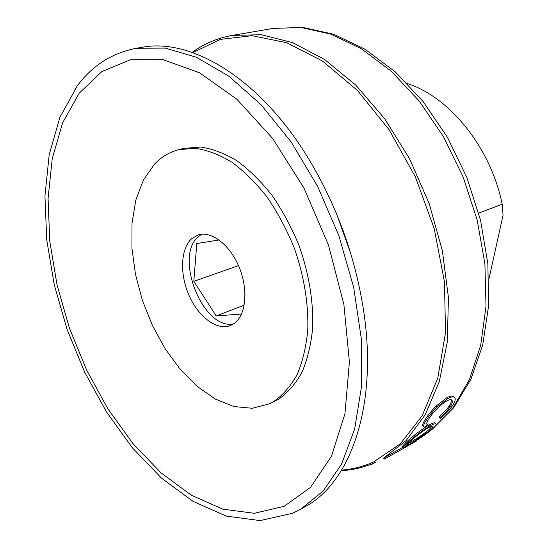 <?xml version="1.0" encoding="UTF-8"?>
<svg xmlns="http://www.w3.org/2000/svg" width="548" height="548" viewBox="0 0 548 548"><rect width="100%" height="100%" fill="white"/><g stroke="black" fill="none" stroke-linecap="round" stroke-linejoin="round"><path stroke-width="0.82" d="M416.411 440.976L400.28 450.203L416.411 440.976M383.888 458.025L384.436 459.053L400.28 450.203M440.14 418.419L440.044 417.508C444.421 413.891 447.805 410.308 450.189 406.746C452.223 403.602 452.806 401.424 451.942 400.211C451.045 399.321 449.209 399.622 446.442 401.129C439.448 405.657 433.646 411.473 429.029 418.562C427.098 421.522 426.399 423.426 426.926 424.275L427.317 424.618L424.453 427.193L423.775 426.789C423.227 425.775 424.111 423.522 426.413 420.021C428.933 415.973 432.495 411.617 437.105 406.945L447.88 398.588C451.305 396.731 453.573 396.382 454.689 397.533C455.84 398.992 455.141 401.643 452.593 405.499C449.682 409.815 445.531 414.124 440.14 418.419L439.195 416.521C443.565 412.925 446.935 409.356 449.305 405.815C451.045 403.143 451.71 401.143 451.305 399.814M423.035 425.919L422.919 425.775C422.371 424.769 423.241 422.529 425.522 419.056C428.022 415.028 431.571 410.692 436.167 406.041L446.928 397.711C450.374 395.855 452.648 395.505 453.765 396.663L454.689 397.533M402.835 447.648L402.129 446.545L405.773 442.647C412.596 436.263 420.234 430.42 428.68 425.125C432.475 423.049 434.667 422.385 435.263 423.131L436.057 424.145C436.407 424.906 435.276 426.495 432.653 428.899C425.529 434.728 417.658 440.017 409.027 444.764C405.068 447.045 403.006 448.004 402.835 447.648L406.534 443.722L405.773 442.647M432.865 428.707L453.23 407.465L469.499 379.435L480.699 345.336L486.014 306.318L484.905 263.951L477.198 220.138L463.135 176.963L443.387 136.527L418.96 100.722L391.121 71.089L361.283 48.697L330.828 34.127L301.037 27.475L273.007 28.434L232.366 35.387L261.485 34.723L292.618 42.634L324.526 59.472L355.727 85.056L384.621 118.635L409.582 158.804L429.194 203.609L442.359 250.724L448.435 297.626L447.305 341.904L439.332 381.463L425.269 414.685L406.164 440.517L383.196 458.416L402.664 447.374M336.616 213.967L350.946 254.162M141.953 47.327C191.005 37.668 259.951 78.022 308.969 159.352C337.623 207.219 356.001 258.752 364.098 313.956C377.579 407.945 349.72 482.815 305.62 506.373L300.77 509.14L323.162 491.049L341.534 464.19L354.666 429.015L361.509 386.6L361.303 338.657L353.7 287.495L338.911 235.804L317.662 186.409L291.18 141.98L261.012 104.723L228.879 76.206L196.451 57.28L165.229 48.094L136.438 48.258L141.953 47.327M178.874 149.625L183.943 148.364L200.554 147.049C212.391 148.755 224.516 153.33 236.935 160.776C249.272 169.832 260.992 181.388 272.096 195.431C282.569 210.679 291.55 227.393 299.037 245.566C308.949 273.384 313.634 302.133 312.641 328.177C310.983 344.877 307.394 359.659 301.873 372.537C295.386 384.052 287.542 392.998 278.343 399.376L269.5 403.787L252.368 408.267L234.044 406.561L215.412 399.095L197.273 386.477L180.34 369.455L165.215 348.843L152.419 325.498L142.384 300.331L135.466 274.247L131.938 248.203L132.013 223.18L135.788 200.184L143.275 180.237L154.331 164.338C161.263 156.968 169.442 152.063 178.874 149.625L195.458 148.33C207.281 150.063 219.399 154.666 231.818 162.153C244.161 171.264 255.889 182.874 267.006 196.979C277.5 212.302 286.501 229.085 294.009 247.34C303.969 275.267 308.695 304.126 307.75 330.252C306.12 347.007 302.565 361.838 297.071 374.736C290.611 386.272 282.789 395.224 273.61 401.602L269.5 403.787M191.697 238.675L198.136 234.955C211.329 230.523 230.03 244.785 239.202 267.314C248.504 289.782 245.997 315.1 234.291 323.389L230.427 325.526C216.967 330.876 198.534 317.018 189.129 295.605C179.6 274.267 180.484 248.717 191.697 238.675M233.647 323.834C203.192 330.773 173.469 256.334 198.575 236.483L201.698 234.222M450.189 406.746L449.305 405.815M440.044 417.508L439.195 416.521M427.317 424.618L426.81 424.022M426.413 420.021L425.522 419.056M437.105 406.945L436.167 406.041M447.88 398.588L446.928 397.711M406.534 443.722C413.391 437.311 421.049 431.447 429.502 426.139L428.68 425.125M429.502 426.139C433.276 424.063 435.461 423.399 436.057 424.145M427.878 427.988C420.994 432.297 414.761 437.03 409.192 442.195L405.965 445.682L410.904 443.428L430.084 430.379C432.297 428.351 433.269 427.015 433.009 426.378C432.584 425.789 430.872 426.33 427.878 427.988M407.424 443.853L410.212 442.339L410.904 443.428M410.212 442.339C417.22 438.427 423.59 434.091 429.337 429.331L430.084 430.379M429.337 429.331L432.105 426.166M384.717 458.909L384.162 457.868M418.473 439.681L418.234 439.27M372.421 463.663L372.578 464.005L370.229 464.533M372.578 464.005L373.832 463.067M478.726 213.145L502.194 204.164L503.064 215.165L488.885 279.309M502.194 204.164C490.638 147.419 449.593 97.023 407.349 83.556M241.538 314.018L216.213 315.929L193.807 281.35L196.801 243.538L219.131 239.962M245.045 294.756L243.689 307.681M193.807 281.35L238.483 265.629M216.213 315.929L243.942 305.263M341.288 470.691C353.186 470.026 364.66 467.211 375.702 462.238L375.818 462.183M192.841 52.635L220.358 39.381L252.053 35.695L286.659 42.703L322.464 60.999L357.378 90.393L389.087 129.712L415.336 176.799L434.221 228.66L444.449 281.795L445.531 332.657L437.79 378.079L422.241 415.651L400.335 443.812L373.763 461.861C363.475 466.519 352.775 469.252 341.678 470.068M79.165 93.249L101.901 71.555L130.287 59.814L163.366 59.8L199.609 72.802L236.88 99.243L272.603 138.377L303.969 188.06L328.396 244.853L343.884 304.421L349.398 362.153L344.932 413.836L331.451 456.244L310.545 487.343L284.179 506.304L254.341 513.298L222.858 509.174L191.314 495.2L160.982 472.828L132.89 443.524L107.846 408.733L86.502 369.804L69.397 328.047L57.006 284.72L49.765 241.12L48.06 198.602L52.238 158.653L62.568 122.93L79.165 93.249M232.366 35.387C217.446 38.052 204.041 43.724 192.149 52.396M273.007 28.434L302.66 27.4L333.746 34.298L365.03 49.217L395.259 71.87L423.159 101.606L447.428 137.329L466.889 177.545L480.575 220.406L487.878 263.903L488.549 306.044L482.726 345.014L470.862 379.312L453.641 407.774L431.947 429.522M136.438 48.258C111.936 53.005 92.208 65.568 77.268 85.94L59.89 117.382L49.204 154.673L44.936 196.04L46.744 239.887L54.245 284.748L67.027 329.273L84.659 372.174L106.661 412.178L132.506 447.976L161.585 478.205L193.17 501.434L226.372 516.113L260.074 520.6L292.584 513.257L300.77 509.14M422.919 425.775L423.775 426.789"/></g></svg>
